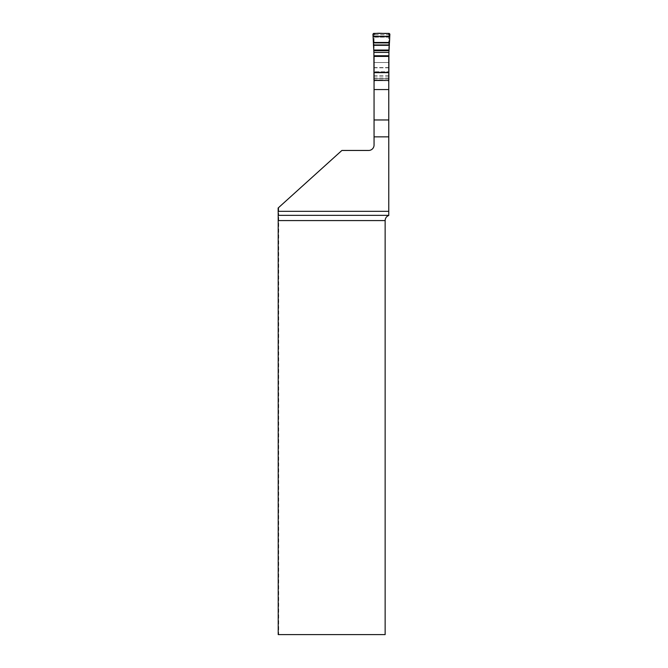 <?xml version="1.0" encoding="UTF-8"?>
<svg xmlns="http://www.w3.org/2000/svg" width="668" height="668" viewBox="0 0 668 668"><rect width="100%" height="100%" fill="white"/><g stroke="black" fill="none" stroke-linecap="round" stroke-linejoin="round"><path stroke-width="0.5" stroke-dasharray="3.34 2.5" d="M278.13 208.015L341.882 150.459L368.644 150.459A5.411 5.411 0 0 0 374.055 145.048L374.055 55.753L388.768 55.753L388.768 215.271L278.698 215.271L278.681 634.6L278.214 634.6M278.698 207.506L278.698 215.271M388.768 215.271L388.768 215.472C386.48 216.407 385.269 218.11 385.144 220.574L385.144 634.6L278.681 634.6M388.768 67.802L374.055 67.802L374.055 37.149L388.768 37.149L388.768 80.736L374.055 80.385L374.055 71.793L388.768 71.793L374.055 71.793L374.055 56.237M374.055 80.385L388.768 80.736L388.768 72.161L374.055 72.161L388.768 72.161L388.768 56.237M388.768 76.912L374.055 76.912L374.055 80.736L388.166 80.736L374.656 80.736A0.685 0.685 0 0 1 373.971 80.06L374.656 80.736M374.055 76.912L374.055 67.802M388.768 55.753L388.768 37.149L374.055 37.149L374.055 55.753M388.768 80.385L388.166 80.736L388.851 80.051L388.851 53.098M388.768 80.06L374.055 80.06M373.971 53.098L373.971 80.051L388.851 80.06A0.685 0.685 0 0 1 388.166 80.736M374.648 34.753L388.175 34.753L374.648 34.753L373.971 35.429L374.648 34.611L373.971 35.287M388.175 34.753L388.851 35.287M373.971 80.06L388.851 80.06M388.768 215.346L278.698 215.346M278.681 220.574L385.144 220.574M388.768 62.5L374.055 62.5L388.768 62.5M388.768 78.582L374.055 78.582L388.768 78.582M388.768 80.051L374.055 80.051M388.768 78.866L374.055 78.866M388.768 75.476L374.055 75.476M388.768 67.568L374.055 67.568M372.953 34.135L373.971 35.32M388.851 35.32L389.87 34.135M374.648 34.611L373.612 33.4M389.21 33.4L388.175 34.611M373.971 78.866L388.851 78.866M373.971 76.912L388.851 76.912M373.971 75.476L388.851 75.476M373.971 67.802L388.851 67.802M373.971 67.568L388.851 67.568M373.971 37.074L388.851 37.074M373.971 36.682L388.851 36.682"/><path stroke-width="1" d="M374.055 89.57L388.768 89.57L388.768 56.404L374.055 56.404L374.055 145.048A5.411 5.411 0 0 1 368.644 150.459L341.882 150.459L278.13 208.015L278.197 215.346L388.768 215.346L388.768 211.322L278.13 211.322M388.768 215.346L388.768 215.472C386.48 216.407 385.269 218.11 385.144 220.574L385.144 634.6L278.214 634.6L278.197 215.346M374.055 136.865L388.768 136.865L388.768 211.322M388.768 89.57L388.768 136.865M374.656 80.736L373.971 80.051L373.896 52.421L388.918 52.421L389.87 34.135L389.21 33.4L373.612 33.4L372.953 34.135L373.896 52.421M388.918 52.421L388.851 80.051L388.166 80.736M373.136 36.306L389.686 36.306M373.354 42.476L389.469 42.476M373.763 50.033L389.06 50.033L389.227 47.687C389.102 42.652 390.363 38.118 389.135 33.4C383.916 33.909 377.295 32.356 372.961 34.202L373.763 50.033L389.06 50.033M385.144 220.574L278.214 220.574M374.055 72.662L388.768 72.662M374.055 119.964L388.768 119.964M373.971 56.237L388.851 56.237M373.971 55.761L388.851 55.761M373.354 42.886L389.469 42.886M373.412 44.94L389.411 44.94M373.429 45.34L389.386 45.34M373.788 50.668L389.035 50.668"/></g></svg>
